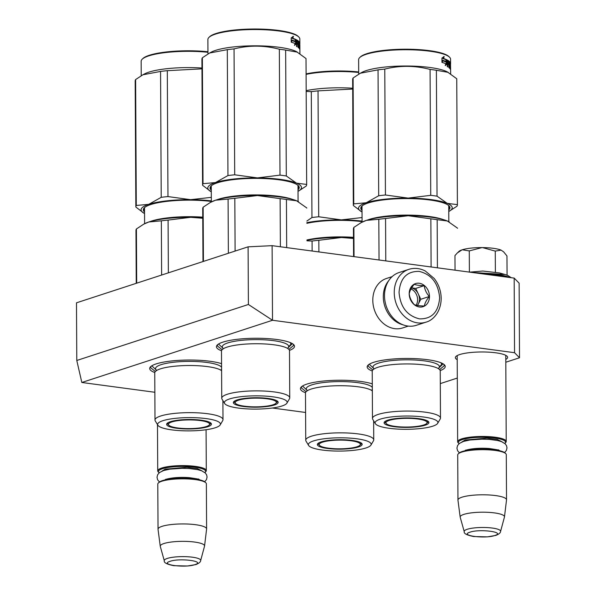 <?xml version="1.0" encoding="UTF-8"?>
<svg xmlns="http://www.w3.org/2000/svg" width="596" height="596" viewBox="0 0 596 596"><rect width="100%" height="100%" fill="white"/><g stroke="black" fill="none" stroke-linecap="round" stroke-linejoin="round"><path stroke-width="0.89" d="M305.592 412.469L272.365 408.014M223.411 401.458L222.911 401.391M154.856 392.272L81.831 382.483L76.787 360.476L248.398 304.481L272.514 320.268L514.557 352.705L519.518 357.764L505.803 362.234M457.311 378.058L440.302 383.608M76.787 360.476L76.482 302.82L248.092 246.833L272.119 245.664L272.514 320.268L81.831 382.483M457.214 359.656A26.127 5.52 -0.3 0 1 455.977 356.43A26.127 5.52 -0.3 0 1 495.85 352.81A26.127 5.52 -0.3 0 1 506.995 356.162A26.127 5.52 -0.3 0 1 505.788 359.403M372.262 370.958A39.038 8.247 -0.3 0 1 368.09 365.125A39.038 8.247 -0.3 0 1 427.66 359.716A39.038 8.247 -0.3 0 1 444.311 364.73A39.038 8.247 -0.3 0 1 440.191 370.6M221.526 350.753A39.038 8.247 -0.3 0 1 217.354 344.928A39.038 8.247 -0.3 0 1 276.924 339.511A39.038 8.247 -0.3 0 1 293.575 344.525A39.038 8.247 -0.3 0 1 289.455 350.396M305.524 392.727A39.038 8.247 -0.3 0 1 301.353 386.901A39.038 8.247 -0.3 0 1 360.923 381.485A39.038 8.247 -0.3 0 1 372.291 383.861M154.789 372.53A39.038 8.247 -0.3 0 1 150.617 366.704A39.038 8.247 -0.3 0 1 210.187 361.288A39.038 8.247 -0.3 0 1 221.556 363.657M272.119 245.664L514.169 278.101L519.131 283.152L519.518 357.764M514.169 278.101L514.557 352.705M505.773 356.147A24.391 5.155 179.7 0 0 505.877 355.67A24.391 5.155 179.7 0 0 505.833 355.365M457.199 356.401A24.391 5.155 -0.3 0 1 457.095 355.924A24.391 5.155 -0.3 0 1 457.132 355.618M248.092 246.833L248.398 304.481M306.091 391.721L301.3 387.84L301.822 386.499M222.092 349.74L217.302 345.866L217.823 344.518M293.098 344.123L293.634 345.464L288.881 349.39M155.355 371.517L150.564 367.635L151.086 366.294M372.828 369.945L368.037 366.063L368.559 364.722M443.834 364.327L444.37 365.661L439.617 369.595M458.227 442.828A24.287 5.133 -0.3 0 1 457.646 441.725A24.287 5.133 -0.3 0 1 461.639 438.88A24.287 5.133 179.7 0 1 488.884 436.644A24.287 5.133 179.7 0 1 506.22 441.472A24.287 5.133 179.7 0 1 505.654 442.582L504.976 443.23A23.594 4.984 179.7 0 0 491.111 437.635A23.594 4.984 179.7 0 0 462.228 439.632A23.594 4.984 -0.3 0 0 458.905 443.476L458.227 442.828M458.287 453.839L458.957 453.183A23.594 4.984 -0.3 0 1 462.287 451.5A23.594 4.984 179.7 0 1 486.254 449.22A23.594 4.984 179.7 0 1 505.028 452.945L505.713 453.586A24.287 5.133 179.7 0 0 486.381 449.749A24.287 5.133 179.7 0 0 461.714 452.103A24.287 5.133 -0.3 0 0 458.287 453.839A24.287 5.133 -0.3 0 0 457.713 454.949L457.952 500.051A24.287 5.133 -0.3 0 1 461.945 497.206A24.287 5.133 179.7 0 1 489.189 494.978A24.287 5.133 179.7 0 1 506.525 499.798A24.287 5.133 179.7 0 1 506.518 499.94L504.477 516.896A22.156 4.686 179.7 0 0 488.951 512.381A22.156 4.686 179.7 0 0 463.815 514.4A22.156 4.686 -0.3 0 0 460.179 517.127L457.959 500.193A24.287 5.133 -0.3 0 1 457.952 500.051M506.525 499.798L506.287 454.696A24.287 5.133 179.7 0 0 505.713 453.586M464.239 531.647C463.673 533.517 466.817 535.148 473.671 536.534L487.409 536.862L495.879 535.409C498.986 534.113 500.551 532.794 500.573 531.453A18.2 3.844 179.7 0 0 488.117 527.646A18.2 3.844 179.7 0 0 467.197 529.293A18.2 3.844 179.7 0 0 464.239 531.647L460.209 517.268A22.156 4.686 -0.3 0 1 460.179 517.127M500.573 531.453L504.447 517.037A22.156 4.686 179.7 0 0 504.477 516.896M158.305 471.972A24.287 5.133 -0.3 0 1 157.724 470.87A24.287 5.133 -0.3 0 1 161.717 468.024A24.287 5.133 179.7 0 1 188.962 465.789A24.287 5.133 179.7 0 1 206.298 470.609A24.287 5.133 179.7 0 1 205.732 471.727L205.054 472.375A23.594 4.984 179.7 0 0 191.189 466.78A23.594 4.984 179.7 0 0 162.306 468.776A23.594 4.984 -0.3 0 0 158.983 472.613L158.305 471.972M158.357 482.983L159.035 482.328A23.594 4.984 -0.3 0 1 162.365 480.644A23.594 4.984 179.7 0 1 186.332 478.365A23.594 4.984 179.7 0 1 205.106 482.089L205.784 482.73A24.287 5.133 179.7 0 0 186.459 478.893A24.287 5.133 179.7 0 0 161.792 481.248A24.287 5.133 -0.3 0 0 158.357 482.983A24.287 5.133 -0.3 0 0 157.791 484.094L158.029 529.196A24.287 5.133 -0.3 0 1 162.023 526.35A24.287 5.133 179.7 0 1 189.267 524.115A24.287 5.133 179.7 0 1 206.603 528.943A24.287 5.133 179.7 0 1 206.596 529.077L204.555 546.033A22.156 4.686 179.7 0 0 189.029 541.526A22.156 4.686 179.7 0 0 163.893 543.545A22.156 4.686 -0.3 0 0 160.257 546.264L158.037 529.33A24.287 5.133 -0.3 0 1 158.029 529.196M206.603 528.943L206.365 483.84A24.287 5.133 179.7 0 0 205.784 482.73M164.31 560.791C163.751 562.661 166.895 564.293 173.749 565.678L187.479 565.999L195.957 564.554C199.064 563.257 200.629 561.939 200.651 560.598A18.2 3.844 179.7 0 0 188.194 556.791A18.2 3.844 179.7 0 0 167.275 558.43A18.2 3.844 179.7 0 0 164.31 560.791L160.287 546.413A22.156 4.686 -0.3 0 1 160.257 546.264M200.651 560.598L204.525 546.182A22.156 4.686 179.7 0 0 204.555 546.033M493.339 248.316A22.551 4.768 -0.3 0 1 501.094 250.119L495.269 251.102L482.529 247.601A22.551 4.768 -0.3 0 1 493.339 248.316M469.387 272.171L482.767 271.031L499.463 272.946L504.939 274.473L471.764 272.417M503.642 251.87L501.094 250.119L503.642 251.87L506.958 255.96L507.062 275.158M482.529 247.601L481.978 247.593A22.551 4.768 179.7 0 0 462.25 249.784L461.952 249.888A22.551 4.768 179.7 0 0 458.92 251.445L457.84 252.488M495.38 272.357L495.269 251.102M481.978 247.593L469.275 250.909L462.25 249.784M469.387 272.096L469.275 250.909M461.952 249.888L457.37 252.913L454.964 255.58L455.039 270.174M408.819 269.362L399.097 272.528A27.759 22.648 71.9 0 0 384.509 295.81A27.759 22.648 71.9 0 0 407.843 326.049A27.759 22.648 71.9 0 0 416.313 325.312L426.036 322.138C432.622 320.499 440.958 312.438 441.189 298.447C441.055 291.004 438.731 284.352 434.216 278.481L425.224 270.957C419.77 268.2 414.302 267.664 408.819 269.362A27.759 22.648 71.9 0 0 394.239 292.643A27.759 22.648 71.9 0 0 426.036 322.138M439.625 297.844C438.351 283.264 431.541 274.443 419.212 271.389C406.897 271.143 400.169 278.146 399.044 292.405C400.318 306.985 407.128 315.805 419.457 318.867C431.772 319.113 438.5 312.103 439.625 297.844M429.478 296.488A12.144 9.909 71.9 0 0 419.271 283.256A12.144 9.909 71.9 0 0 409.191 293.768A12.144 9.909 71.9 0 0 419.398 306.992A12.144 9.909 71.9 0 0 429.478 296.488M429.306 296.495C426.438 293.262 424.747 289.649 424.233 285.648C419.703 285.581 416.358 285.134 414.19 284.299C411.359 287.853 409.698 291.019 409.221 293.806C409.735 297.799 411.426 301.42 414.302 304.645C416.462 305.48 419.815 305.934 424.337 305.994C424.814 303.215 426.475 300.049 429.306 296.495L420.798 299.274L415.725 288.427L411.657 287.875M424.233 285.648L415.725 288.427M417.55 305.48L420.798 299.274M417.379 305.45A10.408 8.493 71.9 0 0 418.31 304.02A10.408 8.493 71.9 0 0 419.45 299.088A10.408 8.493 71.9 0 0 418.258 293.85A10.408 8.493 71.9 0 0 411.62 287.935M411.024 288.971A10.408 8.493 -108.1 0 1 417.602 299.691A10.408 8.493 71.9 0 1 416.135 305.197M392.138 276.626L386.476 278.474A26.023 21.232 71.9 0 0 372.805 300.302A26.023 21.232 71.9 0 0 394.679 328.649A26.023 21.232 71.9 0 0 402.62 327.949L408.282 326.101M388.667 280.753A26.023 21.232 71.9 0 0 383.295 296.875A26.023 21.232 71.9 0 0 403.038 324.82M221.489 351.096A34.002 7.189 -0.3 0 1 225.02 347.885A34.002 7.189 -0.3 0 1 274.182 344.823A34.002 7.189 179.7 0 1 285.938 347.565A34.002 7.189 179.7 0 1 289.5 350.739L289.745 397.882A34.002 7.189 179.7 0 0 274.428 391.959A34.002 7.189 -0.3 0 0 239.585 391.818A34.002 7.189 -0.3 0 0 221.742 398.24L221.489 351.096M306.791 207.952L306.791 208.093A52.046 10.996 179.7 0 0 306.791 207.952L296.592 200.778L286.43 199.481L286.676 247.616M286.43 199.481A52.046 10.996 179.7 0 0 280.12 198.639L280.373 246.766M280.12 198.639L257.457 195.54A46.838 9.901 -0.3 0 1 296.592 200.778A46.838 9.901 179.7 0 1 298.149 201.5L298.291 201.575M210.403 202.416L211.282 201.955A46.838 9.901 179.7 0 1 215.603 200.189L228.082 199.057A52.046 10.996 179.7 0 1 234.824 198.312L257.457 195.54A46.838 9.901 179.7 0 0 215.603 200.189L210.41 202.416L203.147 207.192L203.43 261.406M234.824 198.312L235.1 251.065M228.082 199.057L228.365 253.263M203.147 207.192A52.046 10.996 179.7 0 0 202.7 208.645L202.983 261.547M298.589 201.739A46.838 9.901 179.7 0 0 298.149 201.5M235.189 402.881A22.03 4.656 -0.3 0 1 233.811 401.63M276.343 402.665A22.03 4.656 179.7 0 0 277.706 401.406M243.451 406.487A22.402 4.738 179.7 0 0 266.978 406.509A22.402 4.738 179.7 0 0 278.131 402.077A22.402 4.738 179.7 0 0 268.073 398.448A22.402 4.738 179.7 0 0 245.694 398.292A22.402 4.738 179.7 0 0 233.394 402.307A22.402 4.738 179.7 0 0 243.451 406.487M273.02 396.839A31.402 6.638 179.7 0 0 239.152 396.921A31.402 6.638 179.7 0 0 224.618 403.462A31.402 6.638 179.7 0 0 238.512 408.096A31.402 6.638 179.7 0 0 286.922 403.134A31.402 6.638 179.7 0 0 273.02 396.839M292.375 343.639L288.024 347.84A33.182 7.01 179.7 0 0 273.706 340.681A33.182 7.01 -0.3 0 0 236.94 340.912A33.182 7.01 -0.3 0 0 222.926 348.161L218.538 344.026M286.922 403.134L289.485 398.776A34.002 7.189 179.7 0 0 289.745 397.882M224.618 403.462L222.01 399.134A34.002 7.189 -0.3 0 1 221.742 398.24M290.282 342.603L291.019 344.123L288.606 346.865M201.925 59.384A52.046 10.996 -0.3 0 1 201.917 59.235A52.046 10.996 -0.3 0 1 202.364 57.782L209.628 53.007L227.3 49.647A52.046 10.996 -0.3 0 1 234.042 48.902C249.121 45.132 264.222 45.244 279.338 49.23A52.046 10.996 -0.3 0 1 282.571 49.632A52.046 10.996 -0.3 0 1 285.648 50.079L286.303 175.976L296.48 183.136A46.838 9.901 179.7 0 0 257.412 177.899L280.001 175.127A52.046 10.996 -0.3 0 1 286.303 175.976M209.628 53.007L211.304 52.12A45.974 9.715 -0.3 0 1 279.211 47.293A45.974 9.715 179.7 0 1 296.555 51.673L306.009 58.542L306.664 184.44A52.046 10.996 -0.3 0 1 306.672 184.589A52.046 10.996 -0.3 0 1 306.225 186.034L298.969 190.809M210.775 191.487L202.588 185.281A52.046 10.996 -0.3 0 1 202.58 185.132A52.046 10.996 -0.3 0 1 203.027 183.687L215.484 182.562L227.963 175.552A52.046 10.996 -0.3 0 1 234.705 174.799L257.412 177.899M211.289 191.763A46.838 9.901 -0.3 0 1 211.23 191.733A46.838 9.901 -0.3 0 1 215.484 182.562M215.529 182.547A46.838 9.901 -0.3 0 1 257.323 177.899M298.015 188.314A43.895 9.275 179.7 0 0 298.529 186.891A43.895 9.275 179.7 0 0 297.791 185.214M211.461 185.661A43.895 9.275 179.7 0 0 210.746 187.353A43.895 9.275 179.7 0 0 211.275 188.768M298.022 189.751A44.588 9.424 179.7 0 0 298.164 185.535A44.588 9.424 179.7 0 0 279.144 179.806A44.588 9.424 179.7 0 0 211.096 185.989A44.588 9.424 179.7 0 0 211.282 190.206M296.48 183.136L296.517 183.151A46.838 9.901 -0.3 0 1 298.089 191.279A46.838 9.901 -0.3 0 1 298.03 191.309M296.517 183.151L306.664 184.44M202.364 57.782L203.027 183.687M227.3 49.647L227.963 175.552M234.042 48.902L234.705 174.799M279.338 49.23L280.001 175.127M285.648 50.079L297.501 52.165M306.009 58.542A52.046 10.996 -0.3 0 1 306.009 58.691L306.672 184.589M294.685 44.797L296.197 43.955L294.506 45.37L295.08 43.515A45.974 9.715 -0.3 0 0 291.407 42.234L292.144 40.386A45.974 9.715 -0.3 0 1 295.623 41.683L294.99 41.75A45.281 9.566 -0.3 0 0 292.047 40.625M291.943 40.416L291.22 41.362M295.564 44.015L295.549 41.69M296.197 43.955L296.175 39.641L295.623 41.683M292.852 36.468L292.174 38.367L292.763 38.286L293.455 36.386L291.206 37.839L291.228 42.182L292.062 40.126L291.481 40.208A45.281 9.566 -0.3 0 1 291.965 40.364M292.062 40.126A45.974 9.715 -0.3 0 1 295.556 41.422L296.063 39.589L295.43 39.649L294.931 41.482M291.22 40.886L291.481 40.208M292.174 38.367A45.281 9.566 -0.3 0 1 295.43 39.649M292.763 38.286A45.974 9.715 -0.3 0 1 296.063 39.589M299.892 50.228L299.795 44.685M299.192 48.432L299.185 47.173M299.87 49.587L299.825 49.587A45.974 9.715 -0.3 0 1 299.877 49.833L299.788 44.409M296.607 39.917L296.525 46.481A45.974 9.715 -0.3 0 1 296.994 46.734L296.979 43.821A45.974 9.715 -0.3 0 1 297.94 44.417L297.933 43.165A45.974 9.715 -0.3 0 0 296.972 42.569L297.039 41.355A45.974 9.715 -0.3 0 1 298.075 42.011L298.097 47.442A45.974 9.715 -0.3 0 1 298.44 47.702L298.089 44.804M298.425 44.782A45.974 9.715 -0.3 0 1 298.82 45.132L298.946 48.157A45.974 9.715 -0.3 0 1 299.721 49.274L299.699 45.102A45.974 9.715 -0.3 0 0 299.43 44.603L299.192 44.372M296.495 41.467A45.281 9.566 -0.3 0 1 296.972 41.757M297.009 41.355L296.495 41.4M296.51 43.977A45.281 9.566 -0.3 0 1 296.979 44.268M296.979 43.821L296.51 43.858M296.495 40.215A45.281 9.566 -0.3 0 1 298.231 41.511L298.335 42.145L299.021 42.115L298.827 46.823M296.689 39.91A45.974 9.715 -0.3 0 1 298.909 41.474L298.231 41.511M298.35 44.789L298.343 43.53M299.043 46.808L299.08 47.054A45.974 9.715 -0.3 0 1 299.617 47.807L299.609 46.145A45.974 9.715 -0.3 0 0 299.289 45.654L299.237 41.891M299.006 41.899L298.589 41.914A45.281 9.566 -0.3 0 1 298.738 42.13M299.274 41.891A45.974 9.715 -0.3 0 1 299.863 43.426A45.974 9.715 -0.3 0 1 299.766 44.052M298.462 42.316L298.417 43.53A45.974 9.715 -0.3 0 1 298.812 43.873L298.76 42.577A45.974 9.715 -0.3 0 0 298.462 42.316L298.075 42.338M297.933 43.56L297.739 43.031M298.849 47.695L298.849 46.823M298.499 42.331L298.589 41.914M298.834 47.665A45.281 9.566 -0.3 0 1 298.924 47.829L298.946 46.816M297.27 43.985L297.27 43.21A45.281 9.566 -0.3 0 0 296.503 42.726M297.419 44.074L297.411 42.823M299.065 48.283L299.058 46.987M299.118 48.343L299.11 47.091M299.17 48.41L299.17 47.151M299.818 49.565L299.788 44.134A45.974 9.715 -0.3 0 0 299.423 43.352L299.401 44.357M298.909 41.474L299.021 42.115M207.967 53.938L207.892 39.5A45.974 9.715 -0.3 0 1 208.965 37.392A45.974 9.715 -0.3 0 1 279.129 31.014A45.974 9.715 -0.3 0 1 298.738 36.922A45.974 9.715 -0.3 0 1 299.833 39.016L299.863 43.426M296.972 42.42A45.974 9.715 -0.3 0 1 296.503 42.674M208.965 37.392L209.643 36.743A45.281 9.566 -0.3 0 1 278.742 30.463A45.281 9.566 -0.3 0 1 298.06 36.282L298.738 36.922M238.564 400.192A20.592 4.351 -0.3 0 1 262.873 398.374A20.592 4.351 -0.3 0 1 276.194 402.926A20.592 4.351 -0.3 0 1 272.968 404.803A20.592 4.351 179.7 0 1 251.11 406.755A20.592 4.351 179.7 0 1 235.338 403.142A20.592 4.351 179.7 0 1 238.564 400.192M157.88 425.231A31.402 6.638 179.7 0 0 171.775 429.872A31.402 6.638 179.7 0 0 220.185 424.911A31.402 6.638 179.7 0 0 206.283 418.615A31.402 6.638 179.7 0 0 172.415 418.697A31.402 6.638 179.7 0 0 157.88 425.231L155.273 420.91A34.002 7.189 -0.3 0 1 154.997 420.009L154.751 372.873A34.002 7.189 -0.3 0 1 158.283 369.662A34.002 7.189 -0.3 0 1 207.445 366.6A34.002 7.189 179.7 0 1 219.201 369.341A34.002 7.189 179.7 0 1 221.593 370.667M202.752 218.255L190.72 217.309A46.838 9.901 -0.3 0 1 202.752 217.741M143.666 224.193L144.545 223.731A46.838 9.901 179.7 0 1 148.858 221.965L161.345 220.833A52.046 10.996 179.7 0 1 168.087 220.08L190.72 217.309A46.838 9.901 179.7 0 0 148.858 221.965L143.673 224.193L136.41 228.968L136.693 283.175M168.087 220.08L168.363 272.841M161.345 220.833L161.628 275.039M136.41 228.968A52.046 10.996 179.7 0 0 135.963 230.414L136.246 283.324M168.452 424.657A22.03 4.656 -0.3 0 1 167.074 423.406M209.606 424.441A22.03 4.656 179.7 0 0 210.969 423.175M176.714 428.263A22.402 4.738 179.7 0 0 200.234 428.286A22.402 4.738 179.7 0 0 211.394 423.853A22.402 4.738 179.7 0 0 201.336 420.225A22.402 4.738 179.7 0 0 178.956 420.061A22.402 4.738 179.7 0 0 166.656 424.084A22.402 4.738 179.7 0 0 176.714 428.263M221.25 369.647L221.302 369.58A33.182 7.01 179.7 0 0 221.585 369.237M221.578 367.24A33.182 7.01 179.7 0 0 206.968 362.457A33.182 7.01 -0.3 0 0 170.203 362.681A33.182 7.01 -0.3 0 0 156.189 369.937L156.182 370.928M220.185 424.911L222.748 420.553A34.002 7.189 179.7 0 0 223.008 419.658A34.002 7.189 179.7 0 0 207.691 413.736A34.002 7.189 -0.3 0 0 172.847 413.594A34.002 7.189 -0.3 0 0 154.997 420.009M135.188 81.153A52.046 10.996 -0.3 0 1 135.18 81.011A52.046 10.996 -0.3 0 1 135.627 79.559L142.891 74.783L160.562 71.423A52.046 10.996 -0.3 0 1 167.305 70.678L201.97 68.853M142.891 74.783L144.56 73.897A45.974 9.715 -0.3 0 1 201.97 68.033M144.038 213.264L135.851 207.05A52.046 10.996 -0.3 0 1 135.843 206.909A52.046 10.996 -0.3 0 1 136.29 205.456L148.747 204.339L161.218 197.321A52.046 10.996 -0.3 0 1 167.968 196.576L190.586 199.675L211.319 197.358M144.552 213.539A46.838 9.901 -0.3 0 1 144.493 213.51A46.838 9.901 -0.3 0 1 148.747 204.339M148.791 204.316A46.838 9.901 -0.3 0 1 190.586 199.675M211.334 200.882A46.838 9.901 179.7 0 0 190.675 199.675M144.724 207.438A43.895 9.275 179.7 0 0 144.008 209.121A43.895 9.275 179.7 0 0 144.537 210.544M211.342 201.441A44.588 9.424 179.7 0 0 144.359 207.766A44.588 9.424 179.7 0 0 144.545 211.982M135.627 79.559L136.29 205.456M160.562 71.423L161.218 197.321M167.305 70.678L167.968 196.576M141.23 75.714L141.155 61.276A45.974 9.715 -0.3 0 1 142.228 59.168A45.974 9.715 -0.3 0 1 207.959 52.269M142.228 59.168L142.906 58.52A45.281 9.566 -0.3 0 1 207.952 51.755M171.827 421.961A20.592 4.351 -0.3 0 1 196.136 420.15A20.592 4.351 -0.3 0 1 209.457 424.702A20.592 4.351 -0.3 0 1 206.231 426.572A20.592 4.351 179.7 0 1 184.373 428.531A20.592 4.351 179.7 0 1 168.601 424.918A20.592 4.351 179.7 0 1 171.827 421.961M372.224 371.301A34.002 7.189 -0.3 0 1 375.756 368.09A34.002 7.189 -0.3 0 1 424.918 365.02A34.002 7.189 179.7 0 1 436.674 367.769A34.002 7.189 179.7 0 1 440.235 370.943L440.481 418.079A34.002 7.189 179.7 0 0 425.164 412.164A34.002 7.189 -0.3 0 0 390.32 412.015A34.002 7.189 -0.3 0 0 372.478 418.437L372.224 371.301M457.527 228.149L457.527 228.298A52.046 10.996 179.7 0 0 457.527 228.149L447.328 220.982L437.166 219.686L437.412 267.813M437.166 219.686A52.046 10.996 179.7 0 0 430.856 218.836L431.109 266.971M430.856 218.836L408.193 215.737A46.838 9.901 -0.3 0 1 447.328 220.982A46.838 9.901 179.7 0 1 448.885 221.697L449.026 221.772M361.139 222.613L362.018 222.152A46.838 9.901 179.7 0 1 366.339 220.386L378.818 219.261A52.046 10.996 179.7 0 1 385.56 218.508L408.193 215.737A46.838 9.901 179.7 0 0 366.339 220.386L361.146 222.621L353.882 227.396L354.039 256.638M385.56 218.508L385.783 260.892M378.818 219.261L379.034 259.99M353.882 227.396A52.046 10.996 179.7 0 0 353.435 228.842L353.584 256.578M449.324 221.935A46.838 9.901 179.7 0 0 448.885 221.697M385.925 423.085A22.03 4.656 -0.3 0 1 384.547 421.834M427.079 422.869A22.03 4.656 179.7 0 0 428.442 421.603M394.187 426.684A22.402 4.738 179.7 0 0 417.714 426.714A22.402 4.738 179.7 0 0 428.867 422.273A22.402 4.738 179.7 0 0 418.817 418.653A22.402 4.738 179.7 0 0 396.429 418.489A22.402 4.738 179.7 0 0 384.129 422.512A22.402 4.738 179.7 0 0 394.187 426.684M423.756 417.036A31.402 6.638 179.7 0 0 389.888 417.118A31.402 6.638 179.7 0 0 375.353 423.659A31.402 6.638 179.7 0 0 389.248 428.3A31.402 6.638 179.7 0 0 437.658 423.331A31.402 6.638 179.7 0 0 423.756 417.036M443.111 363.843L438.76 368.037A33.182 7.01 179.7 0 0 424.441 360.885A33.182 7.01 -0.3 0 0 387.676 361.109A33.182 7.01 -0.3 0 0 373.662 368.365L373.655 369.356M437.658 423.331L440.22 418.981A34.002 7.189 179.7 0 0 440.481 418.079M375.353 423.659L372.746 419.331A34.002 7.189 -0.3 0 1 372.478 418.437M441.018 362.808L441.755 364.32L439.341 367.069M352.661 79.581A52.046 10.996 -0.3 0 1 352.653 79.432A52.046 10.996 -0.3 0 1 353.1 77.987L360.364 73.211L378.035 69.851A52.046 10.996 -0.3 0 1 384.778 69.099C399.856 65.329 414.958 65.441 430.074 69.434A52.046 10.996 -0.3 0 1 433.307 69.829A52.046 10.996 -0.3 0 1 436.384 70.276L437.039 196.173L447.216 203.34A46.838 9.901 179.7 0 0 408.148 198.103L430.737 195.332A52.046 10.996 -0.3 0 1 437.039 196.173M360.364 73.211L362.04 72.325A45.974 9.715 -0.3 0 1 429.947 67.49A45.974 9.715 179.7 0 1 447.291 71.878L456.745 78.746L457.4 204.644A52.046 10.996 -0.3 0 1 457.408 204.786A52.046 10.996 -0.3 0 1 456.961 206.238L448.825 211.476A46.838 9.901 -0.3 0 1 448.766 211.505M361.511 211.692L353.324 205.478A52.046 10.996 -0.3 0 1 353.316 205.329A52.046 10.996 -0.3 0 1 353.763 203.884L366.22 202.759L378.698 195.749A52.046 10.996 -0.3 0 1 385.441 194.996L408.148 198.103M362.025 211.96A46.838 9.901 -0.3 0 1 361.966 211.93A46.838 9.901 -0.3 0 1 366.22 202.759M366.264 202.744A46.838 9.901 -0.3 0 1 408.059 198.103M448.751 208.518A43.895 9.275 179.7 0 0 449.265 207.088A43.895 9.275 179.7 0 0 448.527 205.411M362.204 205.866A43.895 9.275 179.7 0 0 361.481 207.55A43.895 9.275 179.7 0 0 362.01 208.972M448.758 209.956A44.588 9.424 179.7 0 0 448.9 205.732A44.588 9.424 179.7 0 0 429.88 200.003A44.588 9.424 179.7 0 0 361.832 206.186A44.588 9.424 179.7 0 0 362.018 210.41M447.216 203.34L447.253 203.355A46.838 9.901 -0.3 0 1 448.825 211.476M447.253 203.355L457.4 204.644M353.1 77.987L353.763 203.884M378.035 69.851L378.698 195.749M384.778 69.099L385.441 194.996M430.074 69.434L430.737 195.332M436.384 70.276L448.237 72.362M456.745 78.746A52.046 10.996 -0.3 0 1 456.745 78.888L457.408 204.786M445.421 64.994L446.933 64.152L445.242 65.575L445.815 63.712A45.974 9.715 -0.3 0 0 442.143 62.431L442.88 60.591A45.974 9.715 -0.3 0 1 446.359 61.887L445.726 61.947A45.281 9.566 -0.3 0 0 442.783 60.829M442.679 60.621L441.956 61.559M446.3 64.212L446.285 61.895M446.933 64.152L446.911 59.846L446.359 61.887M443.588 56.665L442.91 58.564L443.498 58.49L444.191 56.59L441.941 58.036L441.964 62.379L442.798 60.33L442.217 60.412A45.281 9.566 -0.3 0 1 442.701 60.561M442.798 60.33A45.974 9.715 -0.3 0 1 446.3 61.619L446.799 59.786L446.166 59.853L445.666 61.686M441.956 61.09L442.217 60.412M442.91 58.564A45.281 9.566 -0.3 0 1 446.166 59.853M443.498 58.49A45.974 9.715 -0.3 0 1 446.799 59.786M450.628 70.425L450.65 73.777M449.928 68.629L449.92 67.378M449.928 64.569L450.159 63.548A45.974 9.715 -0.3 0 1 450.524 64.338L450.554 69.762A45.974 9.715 -0.3 0 1 450.613 70.037L450.524 64.606M447.343 60.114L447.261 66.685A45.974 9.715 -0.3 0 1 447.73 66.938L447.715 64.018A45.974 9.715 -0.3 0 1 448.676 64.621L448.669 63.362A45.974 9.715 -0.3 0 0 447.708 62.766L447.775 61.552A45.974 9.715 -0.3 0 1 448.81 62.215L448.84 67.639A45.974 9.715 -0.3 0 1 449.175 67.899L448.825 65.001M449.16 64.986A45.974 9.715 -0.3 0 1 449.555 65.329L449.682 68.361A45.974 9.715 -0.3 0 1 450.457 69.471L450.434 65.299A45.974 9.715 -0.3 0 0 450.166 64.808L450.136 64.562M447.231 61.671A45.281 9.566 -0.3 0 1 447.708 61.962M447.745 61.552L447.231 61.597M447.246 64.174A45.281 9.566 -0.3 0 1 447.715 64.465M447.715 64.018L447.246 64.063M447.231 60.419A45.281 9.566 -0.3 0 1 448.967 61.708L449.071 62.342L449.757 62.312L449.585 67.899M447.425 60.107A45.974 9.715 -0.3 0 1 449.645 61.679L448.967 61.708M449.086 64.986L449.079 63.735M449.853 68.547L449.846 67.288A45.974 9.715 -0.3 0 1 450.353 68.011L450.345 66.35A45.974 9.715 -0.3 0 0 450.025 65.858L449.973 62.088M449.742 62.103L449.324 62.118A45.281 9.566 -0.3 0 1 449.473 62.327M450.01 62.088A45.974 9.715 -0.3 0 1 450.598 63.623A45.974 9.715 -0.3 0 1 450.502 64.256M449.146 62.677L449.198 62.513A45.974 9.715 -0.3 0 1 449.496 62.781L449.548 64.077A45.974 9.715 -0.3 0 0 449.153 63.727L448.81 62.699M448.669 63.757L448.475 63.236M448.818 64.063A45.281 9.566 -0.3 0 1 448.87 64.115L448.87 63.742M449.235 62.535L449.324 62.118M449.57 67.87A45.281 9.566 -0.3 0 1 449.66 68.026L449.682 67.013M448.006 64.189L448.006 63.407A45.281 9.566 -0.3 0 0 447.238 62.923M448.155 64.279L448.147 63.02M449.801 68.488L449.794 67.192M449.913 68.607L449.905 67.355M449.645 61.679L449.757 62.312M358.703 74.142L358.628 59.697A45.974 9.715 -0.3 0 1 359.701 57.588A45.974 9.715 -0.3 0 1 429.865 51.211A45.974 9.715 -0.3 0 1 449.473 57.119A45.974 9.715 -0.3 0 1 450.569 59.22L450.598 63.623M447.708 62.617A45.974 9.715 -0.3 0 1 447.238 62.878M359.701 57.588L360.379 56.94A45.281 9.566 -0.3 0 1 429.478 50.66A45.281 9.566 -0.3 0 1 448.795 56.478L449.473 57.119M389.3 420.389A20.592 4.351 -0.3 0 1 413.609 418.578A20.592 4.351 -0.3 0 1 426.93 423.13A20.592 4.351 -0.3 0 1 423.704 425A20.592 4.351 179.7 0 1 401.846 426.959A20.592 4.351 179.7 0 1 386.074 423.339A20.592 4.351 179.7 0 1 389.3 420.389M308.616 445.435A31.402 6.638 179.7 0 0 322.51 450.069A31.402 6.638 179.7 0 0 370.921 445.108A31.402 6.638 179.7 0 0 357.019 438.812A31.402 6.638 179.7 0 0 323.151 438.894A31.402 6.638 179.7 0 0 308.616 445.435L306.009 441.107A34.002 7.189 -0.3 0 1 305.741 440.213L305.487 393.069A34.002 7.189 -0.3 0 1 309.019 389.858A34.002 7.189 -0.3 0 1 358.181 386.797A34.002 7.189 179.7 0 1 369.937 389.546A34.002 7.189 179.7 0 1 372.329 390.864M353.488 238.46L341.456 237.513A46.838 9.901 -0.3 0 1 353.488 237.938M306.962 240.814L312.08 241.03A52.046 10.996 179.7 0 1 318.823 240.285L341.456 237.513A46.838 9.901 179.7 0 0 306.962 240.292M318.823 240.285L318.89 251.929M312.08 241.03L312.133 251.02M319.188 444.862A22.03 4.656 -0.3 0 1 317.81 443.61M360.342 444.646A22.03 4.656 179.7 0 0 361.705 443.379M327.45 448.46A22.402 4.738 179.7 0 0 350.97 448.49A22.402 4.738 179.7 0 0 362.13 444.05A22.402 4.738 179.7 0 0 352.072 440.429A22.402 4.738 179.7 0 0 329.692 440.265A22.402 4.738 179.7 0 0 317.392 444.288A22.402 4.738 179.7 0 0 327.45 448.46M372.314 387.437A33.182 7.01 179.7 0 0 357.704 382.654A33.182 7.01 -0.3 0 0 320.939 382.885A33.182 7.01 -0.3 0 0 306.925 390.134M370.921 445.108L373.483 440.757A34.002 7.189 179.7 0 0 373.744 439.855A34.002 7.189 179.7 0 0 358.427 433.94A34.002 7.189 -0.3 0 0 323.583 433.791A34.002 7.189 -0.3 0 0 305.741 440.213M306.18 91.412L311.298 91.628A52.046 10.996 -0.3 0 1 318.041 90.875L352.705 89.05M306.18 90.644A45.974 9.715 -0.3 0 1 352.705 88.238M306.858 221.071L311.954 217.525A52.046 10.996 -0.3 0 1 318.704 216.773L341.322 219.879L362.055 217.562M306.873 222.658A46.838 9.901 -0.3 0 1 341.322 219.879M362.07 221.086A46.838 9.901 179.7 0 0 341.411 219.879M362.077 221.637A44.588 9.424 179.7 0 0 306.873 223.321M311.298 91.628L311.954 217.525M318.041 90.875L318.704 216.773M306.091 74.366A45.974 9.715 -0.3 0 1 358.695 72.466M306.091 73.897A45.281 9.566 -0.3 0 1 358.688 71.952M322.563 442.165A20.592 4.351 -0.3 0 1 346.872 440.347A20.592 4.351 -0.3 0 1 360.193 444.907A20.592 4.351 -0.3 0 1 356.967 446.777A20.592 4.351 179.7 0 1 335.108 448.728A20.592 4.351 179.7 0 1 319.337 445.115A20.592 4.351 179.7 0 1 322.563 442.165M461.893 442.001L465.126 440.019L486.82 438.127L497.228 439.431L501.981 441.792M497.936 449.98A15.958 3.375 -0.3 0 1 497.936 449.995L497.965 450.397M466.02 450.159A15.958 3.375 -0.3 0 1 466.02 450.151L465.998 450.561M470.013 532.176C458.711 535.506 485.07 539.037 494.822 535.506C506.123 532.176 479.758 528.637 470.013 532.176M161.97 471.145L165.204 469.164L186.898 467.271L197.306 468.575L202.059 470.937M198.014 479.124A15.958 3.375 -0.3 0 1 198.014 479.132L198.043 479.534M166.09 479.303A15.958 3.375 -0.3 0 1 166.09 479.296L166.068 479.705M170.091 561.32C158.789 564.65 185.147 568.182 194.899 564.643C206.194 561.313 179.836 557.782 170.091 561.32M507.203 277.162A31.052 6.563 179.7 0 0 486.187 274.346M509.573 277.483A31.052 6.563 179.7 0 0 481.158 273.676M292.554 199.407A43.374 9.164 179.7 0 0 278.563 196.3A43.374 9.164 179.7 0 0 216.847 199.802M202.744 217.16A43.374 9.164 179.7 0 0 150.11 221.578M443.29 219.604A43.374 9.164 179.7 0 0 429.299 216.497A43.374 9.164 179.7 0 0 367.583 219.999M353.48 237.357A43.374 9.164 179.7 0 0 306.962 239.972M457.192 355.581L457.646 441.725M505.773 355.328L506.22 441.472M157.478 424.575L157.724 470.87M206.082 429.731L206.298 470.609M504.931 274.473L507.747 275.426L511.226 277.706M159.452 481.985L157.649 479.869L157.009 477.284L157.657 474.692L159.49 472.553L163.52 470.564L169.882 469.156L182.056 468.307L189.29 468.538L197.686 469.648L201.582 470.743L205.307 472.978L206.611 474.863L207.08 477.031L206.454 479.624L204.681 481.747M198.528 478.968L199.064 479.571C200.256 479.407 197.03 478.774 189.379 477.664C182.652 477.12 173.324 477.269 166.336 479.214L165.427 479.363M459.374 452.841L457.579 450.725L456.931 448.14L457.579 445.547L459.412 443.409L463.442 441.427L469.812 440.019L481.978 439.163L489.212 439.394L497.608 440.504L501.504 441.606L505.229 443.834L506.533 445.719L507.002 447.887L506.384 450.479L504.603 452.602M498.45 449.824L498.986 450.427C500.178 450.263 496.952 449.63 489.301 448.52C482.574 447.976 473.246 448.125 466.258 450.069L465.349 450.218M222.919 349.152L222.971 348.213M288.047 348.809L287.987 347.87M211.342 201.917L211.26 185.922M298.082 201.47L298 185.468M298.089 191.279L298.969 190.817M201.917 59.235L202.58 185.132M299.863 44.678L299.915 53.58M276.194 402.926L277.036 400.877M234.481 401.101L235.338 403.142M221.31 370.585L221.302 369.58M144.605 223.694L144.523 207.699M223.008 419.658L222.904 400.624M156.197 369.952L151.801 365.802M135.18 81.011L135.843 206.909M209.457 424.702L210.299 422.646M167.744 422.869L168.601 424.918M438.783 369.013L438.723 368.075M362.077 222.122L361.995 206.119M448.818 221.675L448.736 205.665M373.707 368.41L369.274 364.231M352.653 79.432L353.316 205.329M426.93 423.13L427.772 421.074M385.217 421.298L386.074 423.339M306.918 391.125L306.97 390.186M372.046 390.79L371.986 389.851M373.744 439.855L373.64 420.821M306.933 390.157L302.537 385.999M360.193 444.907L361.034 442.85M318.48 443.074L319.337 445.115"/></g></svg>
